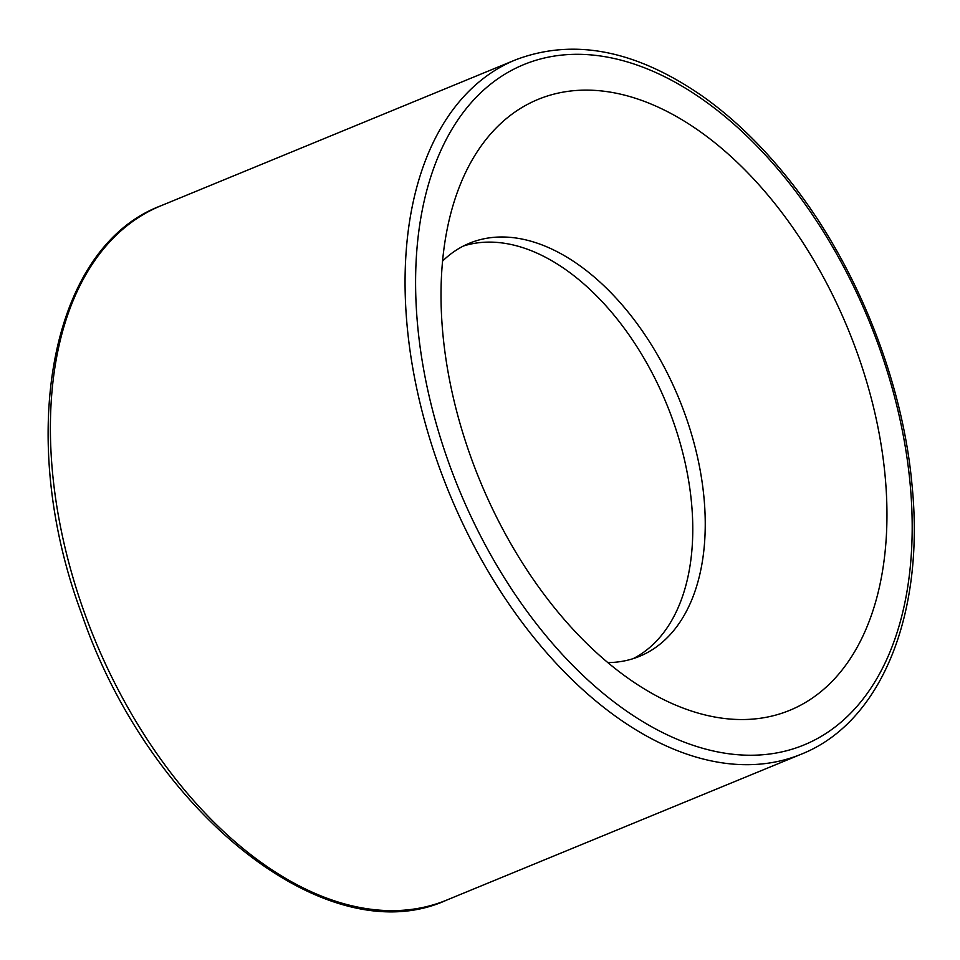 <?xml version="1.0" encoding="UTF-8"?>
<svg xmlns="http://www.w3.org/2000/svg" width="960" height="960" viewBox="0 0 960 960"><rect width="100%" height="100%" fill="white"/><g stroke="black" fill="none" stroke-linecap="round" stroke-linejoin="round"><path stroke-width="1.44" d="M692.94 711.516A330.36 199.044 -112.4 0 1 669.12 702.216A330.36 199.044 -112.4 0 1 458.256 189.78A330.36 199.044 -112.4 0 1 841.008 312.732A330.36 199.044 -112.4 0 1 692.94 711.516M463.368 246.036A223.368 134.58 -112.4 0 1 666.48 403.692A223.368 134.58 -112.4 0 1 633.156 658.644M442.584 261.072A223.368 134.58 -112.4 0 1 469.488 243.216A223.368 134.58 -112.4 0 1 678.948 398.568A223.368 134.58 -112.4 0 1 639.504 656.34A223.368 134.58 -112.4 0 1 607.812 662.592M446.592 900.132A375.42 226.188 -112.4 0 1 336.684 901.572A375.42 226.188 -112.4 0 1 67.104 556.056A375.42 226.188 -112.4 0 1 160.872 205.8C49.944 247.476 15.456 436.908 81.744 614.064C149.256 811.956 327.24 954.828 446.592 900.132L801.264 754.188C881.64 722.412 925.092 613.464 912 484.764C902.184 375.72 852.648 255.876 782.664 171.888C758.16 142.248 732.108 117.492 704.508 97.62C637.08 50.208 574.092 37.62 515.532 59.856A375.42 226.188 67.6 0 0 421.776 410.112A375.42 226.188 67.6 0 0 691.356 755.628A375.42 226.188 67.6 0 0 801.264 754.188M910.068 483.192A367.908 221.664 -112.4 0 1 568.848 661.368A367.908 221.664 -112.4 0 1 512.916 69.648A367.908 221.664 -112.4 0 1 910.068 483.192M515.532 59.856L160.872 205.8"/></g></svg>
